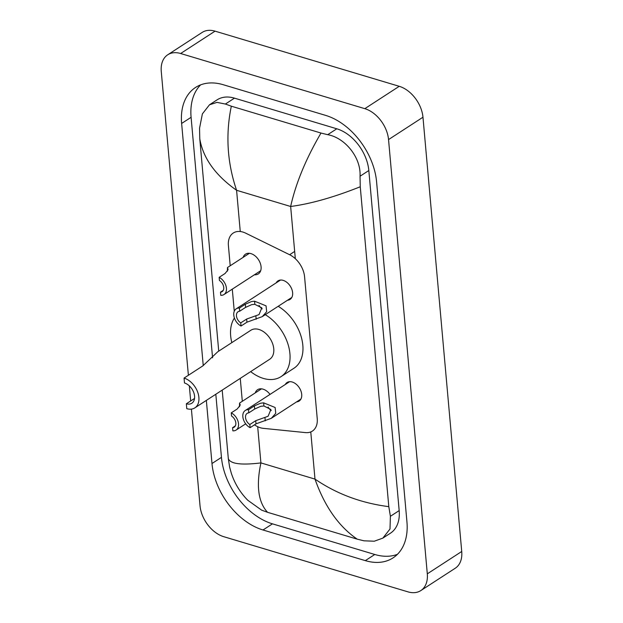 <?xml version="1.0" encoding="UTF-8"?>
<svg xmlns="http://www.w3.org/2000/svg" width="623" height="623" viewBox="0 0 623 623"><rect width="100%" height="100%" fill="white"/><g stroke="black" fill="none" stroke-linecap="round" stroke-linejoin="round"><path stroke-width="0.93" d="M285.272 384.5A11.066 7.421 57 0 1 287.063 382.514A11.066 7.421 57 0 1 292.21 382.008A11.066 7.421 57 0 1 300.94 391.018A11.066 7.421 57 0 1 299.11 401.072A11.066 7.421 57 0 1 296.571 401.897M276.199 282.85A11.066 7.421 57 0 1 277.99 280.864A11.066 7.421 57 0 1 283.138 280.358A11.066 7.421 57 0 1 291.868 289.368A11.066 7.421 57 0 1 290.038 299.422A11.066 7.421 57 0 1 287.499 300.247M255.235 392.903A11.767 7.889 57 0 1 257.603 389.702A11.767 7.889 57 0 1 263.077 389.165A11.767 7.889 57 0 1 270.024 394.406M243.134 257.369A11.767 7.889 57 0 1 245.501 254.168A11.767 7.889 57 0 1 250.983 253.631A11.767 7.889 57 0 1 260.266 263.218A11.767 7.889 57 0 1 258.327 273.91A11.767 7.889 57 0 1 254.433 274.766M254.503 424.824A20.746 13.908 -123 0 0 263.171 428.328L305.488 432.603A20.746 13.908 -123 0 0 312.372 431.093A20.746 13.908 -123 0 0 317.224 418.531L304.577 276.791A20.746 13.908 -123 0 0 289.609 254.721L245.758 233.189A20.746 13.908 -123 0 0 242.931 232.068A20.746 13.908 -123 0 0 233.267 233.018A20.746 13.908 -123 0 0 228.407 245.579L230.206 265.764M232.293 289.142L234.264 311.227M240.26 378.379L242.308 401.298M188.387 375.272L161.271 71.52A27.661 18.542 57 0 1 167.751 54.769A27.661 18.542 57 0 1 180.631 53.508L364.821 108.667A27.661 18.542 57 0 1 388.542 139.583L427.3 573.838A27.661 18.542 57 0 1 420.821 590.581A27.661 18.542 57 0 1 407.94 591.85L223.758 536.691A27.661 18.542 57 0 1 200.03 505.775L191.401 409.116M167.751 54.769L202.179 32.419A27.661 18.542 57 0 1 215.06 31.15L399.242 86.309A27.661 18.542 57 0 1 422.97 117.225L461.729 551.48A27.661 18.542 57 0 1 455.249 568.231L420.821 590.581M190.677 400.963L189.33 385.871M206.353 400.394L211.984 463.52A59.473 39.872 -123 0 0 262.992 529.986L365.319 560.63A59.473 39.872 -123 0 0 393.012 557.904A59.473 39.872 -123 0 0 406.944 521.903L376.588 181.838A59.473 39.872 -123 0 0 325.58 115.372L223.252 84.72A59.473 39.872 -123 0 0 195.56 87.446A59.473 39.872 -123 0 0 181.636 123.455L203.246 365.623M215.815 394.25L221.453 457.368A59.473 39.872 -123 0 0 272.461 523.842L374.789 554.486A59.473 39.872 -123 0 0 397.419 554.33M200.622 84.876A59.473 39.872 -123 0 0 191.097 117.303L212.568 357.804M360.258 186.76C333.967 197.25 310.768 203.822 290.653 206.486C295.793 183.318 305.901 158.834 321.001 133.049L327.714 134.685C344.815 137.683 361.153 157.331 360.047 176.231L360.258 186.76L388.807 506.655L390.395 516.296L390.006 528.997L382.865 538.108L390.426 533.202A37.341 25.037 -123 0 0 399.172 510.595L368.824 170.531A37.341 25.037 -123 0 0 336.794 128.79L234.466 98.146A37.341 25.037 -123 0 0 217.077 99.859L209.515 104.773L216.983 102.39L225.394 104.041L231.328 106.19C225.456 134.63 227.208 162.658 236.584 190.288C215.278 175.219 203.005 158.024 199.765 138.695L218.728 351.131M382.865 538.108L374.298 541.208L363.964 540.811L357.244 539.168L267.571 512.308L261.637 510.159L247.705 500.199C240.096 492.411 234.63 483.386 231.289 473.13L229.614 467.009L228.314 458.598C230.308 463.894 241.171 465.326 260.912 462.905C256.053 485.893 258.272 502.364 267.571 512.308M229.903 468.231L229.614 467.009M222.209 390.099L228.314 458.598M199.765 138.695L199.555 128.167L202.382 113.884L209.515 104.773M321.001 133.049L231.328 106.19M357.244 539.168C338.772 526.536 324.684 506.515 314.989 479.103C336.661 493.93 361.27 503.111 388.807 506.655M227.395 271.184L227.457 267.555L227.963 269.884L225.067 273.497L219.164 277.328A10.373 6.954 -123 0 1 226.017 286.066A10.373 6.954 -123 0 1 224 294.531L260.687 270.709M223.252 290.357L220.487 292.156L220.768 295.31A10.373 6.954 -123 0 0 224 294.531M228.057 269.323L228.057 268.934M220.487 292.156A6.915 4.634 -123 0 0 222.115 291.634A6.915 4.634 -123 0 0 223.548 286.315A6.915 4.634 -123 0 0 219.444 280.482L219.164 277.328M239.489 406.718L239.551 403.089L240.065 405.417L237.161 409.031L231.258 412.862A10.373 6.954 -123 0 1 238.118 421.6A10.373 6.954 -123 0 1 236.094 430.072L245.696 423.835M235.346 425.891L232.581 427.69L232.862 430.843A10.373 6.954 -123 0 0 236.094 430.072M240.159 404.864L240.159 404.467M232.581 427.69A6.915 4.634 -123 0 0 234.209 427.168A6.915 4.634 -123 0 0 235.642 421.849A6.915 4.634 -123 0 0 231.538 416.024L231.258 412.862M240.751 322.878L246.653 319.046L259.036 314.607L261.824 307.832L254.846 304.343L251.731 304.631L245.61 307.373L239.707 311.212A6.915 4.634 -123 0 0 238.079 311.726A6.915 4.634 -123 0 0 236.647 317.045A6.915 4.634 -123 0 0 240.751 322.878L241.031 326.031L246.934 322.2L262.252 316.64L291.829 297.436M241.031 326.031A10.373 6.954 -123 0 1 234.178 317.294A10.373 6.954 -123 0 1 236.195 308.829A10.373 6.954 -123 0 1 239.427 308.058L245.33 304.219L251.458 301.579L254.566 301.197L266.044 305.838L266.683 311.671L262.252 316.64M239.427 308.058L239.707 311.212M259.051 305.371A6.915 4.634 -123 0 0 262.213 308.876M249.823 424.528L255.726 420.696L268.108 416.257L270.896 409.482L263.918 405.994L260.803 406.289L254.682 409.031L248.779 412.862A6.915 4.634 -123 0 0 247.152 413.376A6.915 4.634 -123 0 0 245.719 418.703A6.915 4.634 -123 0 0 249.823 424.528L250.103 427.682L256.006 423.85L271.324 418.298L300.901 399.086M250.103 427.682A10.373 6.954 -123 0 1 243.25 418.952A10.373 6.954 -123 0 1 245.267 410.479A10.373 6.954 -123 0 1 248.499 409.708L254.402 405.877L260.531 403.229L263.638 402.847L275.117 407.489L275.755 413.322L271.324 418.298M248.499 409.708L248.779 412.862M268.124 407.029A6.915 4.634 -123 0 0 271.285 410.526M184.058 378.083L184.494 382.981A11.759 7.881 57 0 1 193.761 392.56A11.759 7.881 57 0 1 191.822 403.237A11.759 7.881 57 0 1 186.347 403.774L186.783 408.665A17.288 11.588 57 0 0 194.835 407.878L269.712 359.253A17.288 11.588 -123 0 0 272.562 343.546A17.288 11.588 -123 0 0 258.927 329.466A17.288 11.588 -123 0 0 250.874 330.252L217.762 351.761L202.81 365.911L184.058 378.083A17.288 11.588 57 0 1 197.693 392.171A17.288 11.588 57 0 1 194.835 407.878M194.54 398.455L186.347 403.774M265.273 314.685A38.034 25.496 57 0 1 288.729 346.777A38.034 25.496 57 0 1 281.004 376.65A38.034 25.496 57 0 1 263.295 378.395A38.034 25.496 57 0 1 250.664 371.62M231.826 342.627A38.034 25.496 57 0 1 234.404 318.041M278.177 306.298A38.034 25.496 57 0 1 301.641 338.39A38.034 25.496 57 0 1 293.916 368.271L281.004 376.65M294.671 251.435L289.609 254.721M295.318 258.693L290.653 206.486L236.584 190.288L240.26 231.522M310.776 431.926L314.989 479.103L260.912 462.905L257.681 426.708M427.3 573.838L461.729 551.48M388.542 139.583L422.97 117.225M364.821 108.667L399.242 86.309M180.631 53.508L215.06 31.15M221.453 457.368L211.984 463.52M272.461 523.842L262.992 529.986M191.097 117.303L181.636 123.455M374.789 554.486L365.319 560.63M336.794 128.79L327.714 134.685M368.824 170.531L360.047 176.231M399.172 510.595L390.395 516.296M234.466 98.146L225.394 104.041M254.566 301.197L254.846 304.343M255.897 316.063L256.178 319.21M246.653 319.046L246.934 322.2M245.33 304.219L245.61 307.373M263.638 402.847L263.918 405.994M264.97 417.714L265.25 420.86M255.726 420.696L256.006 423.85M254.402 405.877L254.682 409.031M227.457 267.555L249.395 253.304M239.551 403.089L261.489 388.845M236.195 308.829L280.529 280.039M245.267 410.479L289.602 381.689"/></g></svg>
